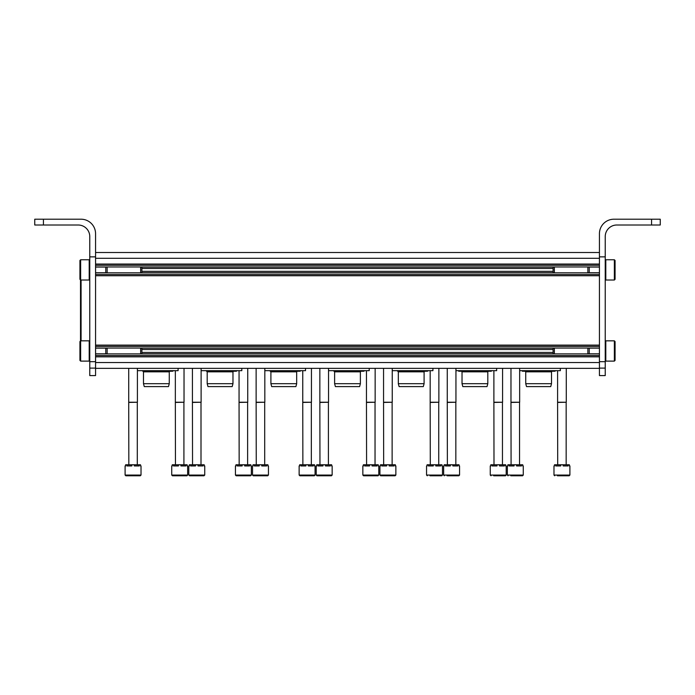 <?xml version="1.0" encoding="UTF-8"?>
<svg xmlns="http://www.w3.org/2000/svg" width="695" height="695" viewBox="0 0 695 695"><rect width="100%" height="100%" fill="white"/><g stroke="black" fill="none" stroke-linecap="round" stroke-linejoin="round"><path stroke-width="1.04" d="M95.562 252.52L599.438 252.52M95.562 368.35L599.438 368.35M519.66 370.67L560.344 370.67L560.344 368.35M523.326 370.67L521.493 370.67M525.741 383.701L551.509 383.701L550.735 386.594L526.515 386.594L525.741 383.701L525.741 371.825L551.509 371.825L552.091 371.243M525.741 371.825L524.577 370.67M455.946 370.67L496.638 370.67L496.638 368.35M459.612 370.67L457.788 370.67M462.027 383.701L487.803 383.701L487.03 386.594L462.809 386.594L462.027 383.701L462.027 371.825L487.803 371.825L488.385 371.243M462.027 371.825L460.872 370.67M392.241 370.67L432.924 370.67L432.924 368.35M395.907 370.67L394.074 370.67M398.322 383.701L424.098 383.701L423.316 386.594L399.095 386.594L398.322 383.701L398.322 371.825L424.098 371.825L424.671 371.243L427.425 371.243L426.513 370.67M398.322 371.825L397.166 370.67M328.535 370.67L369.219 370.67L369.219 368.35M332.201 370.67L330.368 370.67M334.616 383.701L360.384 383.701L359.61 386.594L335.39 386.594L334.616 383.701L334.616 371.825L360.384 371.825L360.966 371.243L363.72 371.243L362.799 370.67M334.616 371.825L333.452 370.67M264.821 370.67L305.513 370.67L305.513 368.35M268.487 370.67L266.663 370.67M270.902 383.701L296.678 383.701L295.905 386.594L271.684 386.594L270.902 383.701L270.902 371.825L296.678 371.825L297.26 371.243L300.005 371.243L299.093 370.67M270.902 371.825L269.747 370.67M201.116 370.67L241.799 370.67L241.799 368.35M204.782 370.67L202.949 370.67M207.197 383.701L232.973 383.701L232.191 386.594L207.97 386.594L207.197 383.701L207.197 371.825L232.973 371.825L233.546 371.243L236.3 371.243L235.388 370.67M207.197 371.825L206.041 370.67M137.41 370.67L178.094 370.67L178.094 368.35M141.076 370.67L139.243 370.67M143.491 383.701L169.259 383.701L168.485 386.594L144.265 386.594L143.491 383.701L143.491 371.825L169.259 371.825L169.841 371.243L172.595 371.243L171.674 370.67M143.491 371.825L142.327 370.67M569.9 475.059L553.976 475.059L553.976 465.937L554.497 465.937L554.497 464.781L555.748 464.781L555.748 465.937L560.683 465.937L560.683 464.781L563.193 464.781L563.193 465.937L568.119 465.937L568.119 464.781L569.37 464.781L569.37 465.937L569.9 465.937L569.9 475.059L569.179 475.788L564.201 475.788M557.407 475.788L569.179 475.788M555.748 464.781L560.683 464.781M563.193 464.781L568.119 464.781M557.711 464.781L557.59 402.231L566.277 402.231L566.277 368.35M557.711 402.431L566.277 402.231M506.195 475.059L490.262 475.059L490.262 465.937L490.792 465.937L490.792 464.781L492.043 464.781L492.043 465.937L496.977 465.937L496.977 464.781L499.479 464.781L499.479 465.937L504.414 465.937L504.414 464.781L505.665 464.781L505.665 465.937L506.195 465.937L506.195 475.059L505.465 475.788L493.702 475.788M492.043 464.781L496.977 464.781M499.479 464.781L504.414 464.781M493.997 464.781L493.884 402.231L502.572 402.231L502.572 368.35M493.997 402.431L502.572 402.231M442.48 475.059L426.556 475.059L426.556 465.937L427.086 465.937L427.086 464.781L428.337 464.781L428.337 465.937L433.263 465.937L433.263 464.781L435.774 464.781L435.774 465.937L440.708 465.937L440.708 464.781L441.959 464.781L441.959 465.937L442.48 465.937L442.48 475.059L441.759 475.788L429.996 475.788M428.337 464.781L433.263 464.781M435.774 464.781L440.708 464.781M430.292 464.781L430.179 402.231L438.866 402.231L438.866 368.35M430.292 402.431L438.866 402.231M362.851 475.059L362.851 465.937L363.372 465.937L363.372 464.781L364.623 464.781L364.623 465.937L369.558 465.937L369.558 464.781L372.068 464.781L372.068 465.937L376.994 465.937L376.994 464.781L378.245 464.781L378.245 465.937L378.775 465.937L378.775 475.059L378.054 475.788L363.572 475.788L362.851 475.059L378.775 475.059M364.623 464.781L369.558 464.781M372.068 464.781L376.994 464.781M366.586 464.781L366.465 402.231L375.152 402.231L375.152 368.35M366.586 402.431L375.152 402.231M299.137 475.059L299.137 465.937L299.667 465.937L299.667 464.781L300.918 464.781L300.918 465.937L305.852 465.937L305.852 464.781L308.354 464.781L308.354 465.937L313.289 465.937L313.289 464.781L314.54 464.781L314.54 465.937L315.07 465.937L315.07 475.059L314.34 475.788L299.866 475.788L299.137 475.059L315.07 475.059M300.918 464.781L305.852 464.781M308.354 464.781L313.289 464.781M302.872 464.781L302.759 402.231L311.447 402.231L311.447 368.35M302.872 402.431L311.447 402.231M235.431 475.059L235.431 465.937L235.961 465.937L235.961 464.781L237.212 464.781L237.212 465.937L242.138 465.937L242.138 464.781L244.649 464.781L244.649 465.937L249.583 465.937L249.583 464.781L250.834 464.781L250.834 465.937L251.355 465.937L251.355 475.059L250.634 475.788L236.152 475.788L235.431 475.059L251.355 475.059M237.212 464.781L242.138 464.781M244.649 464.781L249.583 464.781M239.167 464.781L239.054 402.231L247.741 402.231L247.741 368.35M239.167 402.431L247.741 402.231M171.726 475.059L171.726 465.937L172.247 465.937L172.247 464.781L173.498 464.781L173.498 465.937L178.433 465.937L178.433 464.781L180.943 464.781L180.943 465.937L185.869 465.937L185.869 464.781L187.12 464.781L187.12 465.937L187.65 465.937L187.65 475.059L186.929 475.788L172.447 475.788L171.726 475.059L187.65 475.059M173.498 464.781L178.433 464.781M180.943 464.781L185.869 464.781M175.461 464.781L175.34 402.231L184.027 402.231L184.027 368.35M175.461 402.431L184.027 402.231M523.274 475.059L507.35 475.059L507.35 465.937L507.88 465.937L507.88 464.781L509.131 464.781L509.131 465.937L514.057 465.937L514.057 464.781L516.567 464.781L516.567 465.937L521.502 465.937L521.502 464.781L522.753 464.781L522.753 465.937L523.274 465.937L523.274 475.059L522.553 475.788L510.79 475.788M517.575 475.788L519.843 475.788M509.131 464.781L514.057 464.781M516.567 464.781L521.502 464.781M511.086 464.781L510.973 402.231L519.66 402.231L519.66 368.35M511.086 402.431L519.66 402.231M459.569 475.059L443.645 475.059L443.645 465.937L444.166 465.937L444.166 464.781L445.417 464.781L445.417 465.937L450.351 465.937L450.351 464.781L452.862 464.781L452.862 465.937L457.788 465.937L457.788 464.781L459.039 464.781L459.039 465.937L459.569 465.937L459.569 475.059L458.848 475.788L456.128 475.788M447.076 475.788L458.848 475.788M445.417 464.781L450.351 464.781M452.862 464.781L457.788 464.781M447.38 464.781L447.259 402.231L455.946 402.231L455.946 368.35M447.38 402.431L455.946 402.231M395.863 475.059L379.93 475.059L379.93 465.937L380.46 465.937L380.46 464.781L381.711 464.781L381.711 465.937L386.646 465.937L386.646 464.781L389.148 464.781L389.148 465.937L394.082 465.937L394.082 464.781L395.333 464.781L395.333 465.937L395.863 465.937L395.863 475.059L395.134 475.788L392.423 475.788M379.93 475.059L380.66 475.788L395.134 475.788M381.711 464.781L386.646 464.781M389.148 464.781L394.082 464.781M383.666 464.781L383.553 402.231L392.241 402.231L392.241 368.35M383.666 402.431L392.241 402.231M332.149 475.059L316.225 475.059L316.225 465.937L316.755 465.937L316.755 464.781L318.006 464.781L318.006 465.937L322.932 465.937L322.932 464.781L325.442 464.781L325.442 465.937L330.377 465.937L330.377 464.781L331.628 464.781L331.628 465.937L332.149 465.937L332.149 475.059L331.428 475.788L328.718 475.788M316.225 475.059L316.946 475.788L331.428 475.788M318.006 464.781L322.932 464.781M325.442 464.781L330.377 464.781M319.961 464.781L319.848 402.231L328.535 402.231L328.535 368.35M319.961 402.431L328.535 402.231M268.444 475.059L252.52 475.059L252.52 465.937L253.041 465.937L253.041 464.781L254.292 464.781L254.292 465.937L259.226 465.937L259.226 464.781L261.737 464.781L261.737 465.937L266.663 465.937L266.663 464.781L267.914 464.781L267.914 465.937L268.444 465.937L268.444 475.059L267.723 475.788L265.004 475.788M252.52 475.059L253.241 475.788L267.723 475.788M254.292 464.781L259.226 464.781M261.737 464.781L266.663 464.781M256.255 464.781L256.134 402.231L264.821 402.231L264.821 368.35M256.255 402.431L264.821 402.231M204.738 475.059L188.805 475.059L188.805 465.937L189.335 465.937L189.335 464.781L190.586 464.781L190.586 465.937L195.521 465.937L195.521 464.781L198.023 464.781L198.023 465.937L202.957 465.937L202.957 464.781L204.208 464.781L204.208 465.937L204.738 465.937L204.738 475.059L204.009 475.788L201.298 475.788M192.246 475.788L199.031 475.788M188.805 475.059L189.535 475.788L204.009 475.788M190.586 464.781L195.521 464.781M198.023 464.781L202.957 464.781M192.541 464.781L192.428 402.231L201.116 402.231L201.116 368.35M192.541 402.431L201.116 402.231M141.024 475.059L125.1 475.059L125.1 465.937L125.63 465.937L125.63 464.781L126.881 464.781L126.881 465.937L131.807 465.937L131.807 464.781L134.317 464.781L134.317 465.937L139.252 465.937L139.252 464.781L140.503 464.781L140.503 465.937L141.024 465.937L141.024 475.059L140.303 475.788L137.584 475.788M128.54 475.788L135.325 475.788M125.1 475.059L125.821 475.788L140.303 475.788M126.881 464.781L131.807 464.781M134.317 464.781L139.252 464.781M128.836 464.781L128.723 402.231L137.41 402.231L137.41 368.35M128.836 402.431L137.41 402.231M80.507 280.015L80.507 340.854M613.92 219.212L660.25 219.212L660.25 225.006L616.812 225.006A11.58 11.58 0 0 0 605.232 236.587L605.232 256.863L599.438 256.863L599.438 233.694A14.482 14.482 0 0 1 613.92 219.212M605.232 256.863L605.232 375.587L599.438 375.587L599.438 256.863M81.08 219.212L34.75 219.212L34.75 225.006L78.188 225.006A11.58 11.58 0 0 1 89.768 236.587L89.768 256.863L95.562 256.863L95.562 233.694A14.482 14.482 0 0 0 81.08 219.212M95.562 256.863L95.562 375.587L89.768 375.587L89.768 368.107L95.562 368.107M89.768 256.863L89.768 368.107M615.075 356.405L615.075 345.545M605.805 340.837L605.805 361.113L605.232 360.531L605.805 361.113L614.354 361.113L615.075 360.384L615.075 341.566L614.354 340.837L605.805 340.837L605.232 341.419M589.23 353.816L589.23 348.134M587.857 353.894L587.857 348.056M554.349 353.894L554.349 348.056M553.107 353.816L553.107 348.134M615.075 275.324L615.075 260.477L615.075 279.303L614.354 280.024L605.805 280.024L605.232 279.451M589.23 272.735L589.23 267.054M587.857 272.814L587.857 266.976M554.349 272.814L554.349 266.976M553.107 272.735L553.107 267.054M79.925 345.545L79.925 360.384L79.925 341.566L80.646 340.837L89.195 340.837L89.768 341.419M105.77 348.134L105.77 353.816M107.143 348.056L107.143 353.894M140.651 348.056L140.651 353.894M141.893 348.134L141.893 353.816M79.925 264.465L79.925 279.303L79.925 260.477L80.646 259.756L89.195 259.756L89.768 260.338M105.77 267.054L105.77 272.735M107.143 266.976L107.143 272.814M140.651 266.976L140.651 272.814M141.893 267.054L141.893 272.735M79.925 260.477L80.646 259.756L80.646 280.024L79.925 279.303L80.646 280.024L89.195 280.024L89.768 279.451M95.562 258.305L599.438 258.305M95.562 264.039L599.438 264.039M95.562 265.29L599.438 265.29M95.562 266.976L599.438 266.976M141.893 268.444L553.107 268.444M141.893 271.337L553.107 271.337M95.562 272.814L599.438 272.814M95.562 274.49L599.438 274.49M95.562 275.741L599.438 275.741M95.562 345.12L599.438 345.12M95.562 346.379L599.438 346.379M95.562 348.056L599.438 348.056M141.893 349.524L553.107 349.524M141.893 352.426L553.107 352.426M95.562 353.894L599.438 353.894M95.562 355.571L599.438 355.571M95.562 356.83L599.438 356.83M95.562 362.555L599.438 362.555M81.08 280.024L81.08 340.837M651.562 225.006L651.562 219.212M605.232 361.678L599.438 361.678M605.232 368.107L599.438 368.107M43.438 225.006L43.438 219.212M89.768 361.678L95.562 361.678M614.354 361.113L614.354 340.837M614.354 280.024L614.354 259.756L615.075 260.477M605.805 280.024L605.805 259.756L605.232 260.338M80.646 340.837L80.646 361.113L79.925 360.384L80.646 361.113L89.195 361.113L89.768 360.531M89.195 340.837L89.195 361.113M89.195 259.756L89.195 280.024M95.562 267.054L107.143 267.054M140.651 267.054L554.349 267.054M587.857 267.054L599.438 267.054M95.562 272.735L107.143 272.735M140.651 272.735L554.349 272.735M587.857 272.735L599.438 272.735M95.562 348.134L107.143 348.134M140.651 348.134L554.349 348.134M587.857 348.134L599.438 348.134M95.562 353.816L107.143 353.816M140.651 353.816L554.349 353.816M587.857 353.816L599.438 353.816M553.924 370.67L554.845 371.243L555.757 370.67M522.405 371.243L554.845 371.243M551.509 383.701L551.509 371.825M490.218 370.67L491.13 371.243L492.051 370.67M458.7 371.243L491.13 371.243M487.803 383.701L487.803 371.825M428.337 370.67L427.425 371.243L397.74 371.243M424.098 383.701L424.098 371.825M364.632 370.67L363.72 371.243L334.034 371.243M360.384 383.701L360.384 371.825M300.926 370.67L300.005 371.243L270.329 371.243M296.678 383.701L296.678 371.825M237.212 370.67L236.3 371.243L206.615 371.243M232.973 383.701L232.973 371.825M173.507 370.67L172.595 371.243L142.909 371.243M169.259 383.701L169.259 371.825M553.976 475.059L554.697 475.788M557.59 402.231L557.59 370.67M566.164 464.781L566.164 402.431M490.262 475.059L490.991 475.788M493.884 402.231L493.884 370.67M502.459 464.781L502.459 402.431M426.556 475.059L427.277 475.788M430.179 402.231L430.179 370.67M438.745 464.781L438.745 402.431M366.465 402.231L366.465 370.67M375.039 464.781L375.039 402.431M302.759 402.231L302.759 370.67M311.334 464.781L311.334 402.431M239.054 402.231L239.054 370.67M247.62 464.781L247.62 402.431M175.34 402.231L175.34 370.67M183.914 464.781L183.914 402.431M507.35 475.059L508.071 475.788M510.973 402.231L510.973 368.35M519.539 464.781L519.539 402.431M443.645 475.059L444.366 475.788M447.259 402.231L447.259 368.35M455.833 464.781L455.833 402.431M383.553 402.231L383.553 368.35M392.128 464.781L392.128 402.431M319.848 402.231L319.848 368.35M328.414 464.781L328.414 402.431M256.134 402.231L256.134 368.35M264.708 464.781L264.708 402.431M192.428 402.231L192.428 368.35M201.003 464.781L201.003 402.431M128.723 402.231L128.723 368.35M137.289 464.781L137.289 402.431M614.354 259.756L605.805 259.756"/></g></svg>
